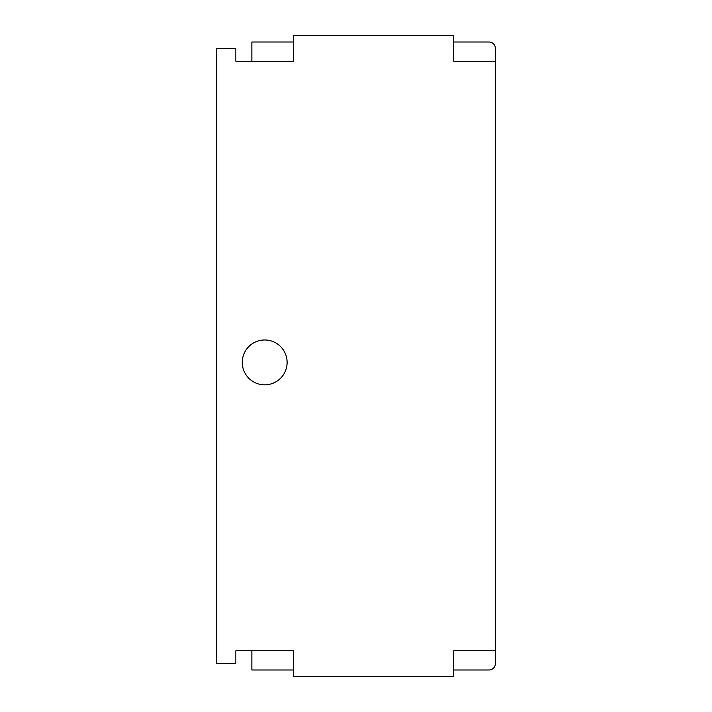 <?xml version="1.0" encoding="UTF-8"?>
<svg xmlns="http://www.w3.org/2000/svg" width="712" height="712" viewBox="0 0 712 712"><rect width="100%" height="100%" fill="white"/><g stroke="black" fill="none" stroke-linecap="round" stroke-linejoin="round"><path stroke-width="1.07" d="M242.258 362.408A22.428 22.428 0 0 1 264.686 339.98A22.428 22.428 0 0 1 287.114 362.408A22.428 22.428 0 0 1 264.686 384.836A22.428 22.428 0 0 1 242.258 362.408M495.374 61.232L453.722 61.232L453.722 35.6L293.522 35.6L293.522 61.232L235.85 61.232L235.85 48.416L216.626 48.416L216.626 663.584L235.85 663.584L235.85 650.768L293.522 650.768L293.522 676.4L453.722 676.4L453.722 650.768L495.374 650.768L495.374 48.416A6.408 6.408 0 0 0 488.966 42.008L453.722 42.008M293.522 650.768L251.87 650.768L251.87 669.992L293.522 669.992M453.722 669.992L488.966 669.992A6.408 6.408 0 0 0 495.374 663.584L495.374 650.768M476.15 650.768L453.722 650.768M293.522 42.008L251.87 42.008L251.87 61.232L293.522 61.232M453.722 61.232L476.15 61.232"/></g></svg>
